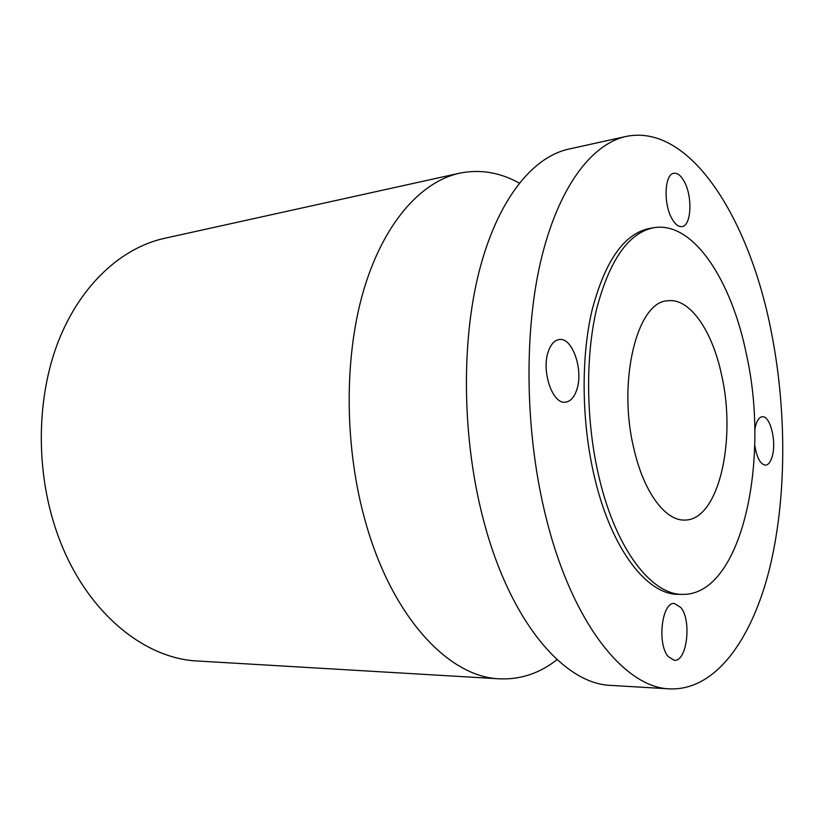 <?xml version="1.0" encoding="UTF-8"?>
<svg xmlns="http://www.w3.org/2000/svg" width="824" height="824" viewBox="0 0 824 824"><rect width="100%" height="100%" fill="white"/><g stroke="black" fill="none" stroke-linecap="round" stroke-linejoin="round"><path stroke-width="1.24" d="M672.157 219.06C663.238 204.393 664.443 174.008 673.847 173.267C677.41 172.772 680.82 175.43 684.074 181.228C692.747 196.174 691.47 225.828 681.994 226.579C678.626 227.012 675.34 224.509 672.157 219.06M546.415 518.966C572.742 624.365 625.313 687.937 669.881 688.885C715.613 690.625 751.776 639.434 769.389 569.332C786.796 498.458 786.961 410.702 771.212 331.31C749.521 219.544 690.522 123.085 626.075 136.444C591.251 144.035 557.694 188.171 540.482 262.269C523.405 336.316 525.403 436.226 546.415 518.966M653.741 227.723L649.559 228.444C624.231 233.553 605.053 260.848 592.013 310.349C580.652 358.831 581.59 423.804 594.825 478.548C611.82 550.082 647.551 595.093 678.564 594.341L682.818 594.392C741.641 595.113 770.286 461.265 746.513 354.773C731.619 280.345 693.169 220.822 653.741 227.723C628.506 232.811 609.399 260.157 596.421 309.762C585.122 358.337 586.08 423.464 599.295 478.342C616.27 550.03 651.918 595.155 682.818 594.392M548.588 350.777C540.853 370.254 552.43 404.687 565.511 402.163C570.352 401.515 574.05 397.57 576.594 390.318C583.897 370.769 572.556 336.944 559.187 339.539C554.665 340.23 551.132 343.979 548.588 350.777M668.264 656.646L674.269 660.302C686.959 661.991 691.923 620.637 680.871 607.525L674.413 603.487C661.919 601.674 656.831 643.915 668.264 656.646M754.722 444.991C756.751 457.732 760.356 464.448 765.548 465.158C768.679 464.788 771.006 461.471 772.541 455.229C776.424 440.171 769.925 415.451 762.272 416.748C759.285 417.119 757.019 420.312 755.464 426.307L754.763 429.963M626.075 136.444L568.57 149.144C532.201 157.075 497.14 200.438 478.909 272.363C460.822 344.236 462.367 440.727 483.657 520.675C510.324 622.491 564.533 684.26 611.099 685.414L669.881 688.885M557.045 659.643C539.689 673.311 520.541 679.697 499.612 678.832C449.801 677.338 393.141 618.999 366.052 523.868C344.422 449.142 343.67 359.058 363.353 291.294C383.191 223.5 420.652 181.723 459.524 173.205C480.052 169.054 499.962 172.35 519.254 183.103M459.524 173.205L164.45 238.342C121.591 247.787 80.67 284.651 58.401 341.249C36.307 397.868 35.463 471.225 56.856 532.283C83.605 609.884 142.933 658.86 197.966 661.023L499.612 678.832M721.721 375.589C712.554 331.114 689.832 297.495 667.533 300.801C637.168 301.512 617.135 381.409 634.016 449.204C643.935 492.711 665.648 521.18 684.919 520.057C718.61 520.222 736.574 440.49 721.721 375.589"/></g></svg>
